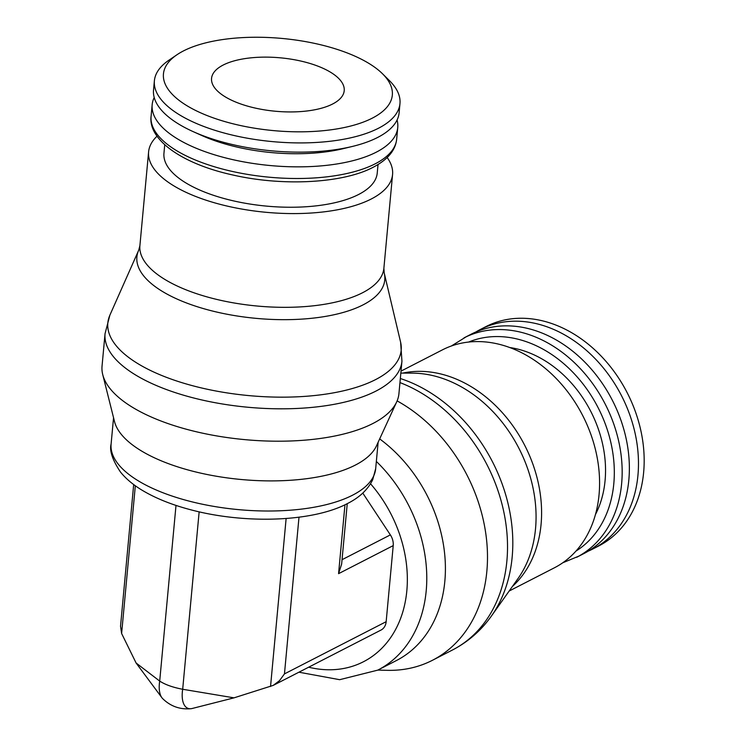 <?xml version="1.0" encoding="UTF-8"?>
<svg xmlns="http://www.w3.org/2000/svg" width="746" height="746" viewBox="0 0 746 746"><rect width="100%" height="100%" fill="white"/><g stroke="black" fill="none" stroke-linecap="round" stroke-linejoin="round"><path stroke-width="1.12" d="M154.208 97.484A123.323 49.656 5.3 0 0 152.165 104.72L151.084 116.367A123.323 49.656 5.3 0 0 204.348 163.458A123.323 49.656 5.3 0 0 375.191 163.822A123.323 49.656 5.3 0 0 396.667 139.157L397.749 127.501A123.323 49.656 5.3 0 0 397.068 120.013M152.165 104.72A123.323 49.656 5.3 0 0 205.43 151.802A123.323 49.656 5.3 0 0 330.17 164.922A123.323 49.656 5.3 0 0 397.749 127.501M176.998 54.728L168.922 60.202A123.323 49.656 5.3 0 0 154.385 80.792L153.527 89.996A123.323 49.656 5.3 0 0 193.298 131.688L202.035 135.613A109.336 44.023 5.3 0 0 213.999 140.397A109.336 44.023 5.3 0 0 343.048 148.696L352.354 146.449A123.323 49.656 5.3 0 0 399.119 112.786L399.968 103.573A123.323 49.656 5.3 0 0 389.468 80.661L382.539 73.798A114.931 46.28 5.3 0 0 342.684 51.269A114.931 46.28 5.3 0 0 176.998 54.728A114.931 46.28 5.3 0 0 213.086 117.803A114.931 46.28 5.3 0 0 351.114 125.925A114.931 46.28 5.3 0 0 382.539 73.798M193.298 131.688A123.323 49.656 5.3 0 0 206.791 137.087A123.323 49.656 5.3 0 0 352.354 146.449M154.385 80.792A123.323 49.656 5.3 0 0 207.649 127.874A123.323 49.656 5.3 0 0 332.39 140.985A123.323 49.656 5.3 0 0 399.968 103.573M164.735 144.752L163.952 153.284A107.098 43.128 5.3 0 0 210.204 194.174A107.098 43.128 5.3 0 0 318.542 205.57A107.098 43.128 5.3 0 0 377.234 173.072L378.026 164.53M157.033 136.192A122.512 49.329 5.3 0 0 148.603 151.858A122.512 49.329 5.3 0 0 201.523 198.641A122.512 49.329 5.3 0 0 325.442 211.668A122.512 49.329 5.3 0 0 392.573 174.489A122.512 49.329 5.3 0 0 387.165 157.537M383.882 268.243A122.512 49.329 5.3 0 1 362.547 292.749A122.512 49.329 5.3 0 1 192.822 292.385A122.512 49.329 5.3 0 1 139.903 245.611A122.512 49.329 5.3 0 1 139.903 245.593L138.737 250.143A124.47 50.122 5.3 0 0 138.635 250.358L109.895 315.129A147.307 59.316 5.3 0 0 109.849 315.25L105.055 333.639A149.088 60.034 5.3 0 0 105.046 333.704L102.043 366.1A149.088 60.034 5.3 0 0 102.734 374.613A149.088 60.034 5.3 0 0 166.433 423.019A149.088 60.034 5.3 0 0 396.685 401.889A149.088 60.034 5.3 0 0 398.933 393.636L401.935 361.25A149.088 60.034 5.3 0 0 401.945 361.185L400.621 342.228A147.307 59.316 5.3 0 0 400.583 342.097L384.255 273.139A124.47 50.122 5.3 0 0 384.199 272.915L383.882 268.234A122.512 49.329 5.3 0 0 383.882 268.234L392.573 174.489M102.734 374.613L114.511 421.555A132.863 53.498 5.3 0 0 171.282 464.693A132.863 53.498 5.3 0 0 376.478 445.856L396.685 401.889M379.667 438.909A132.863 102.771 62.8 0 1 444.998 557.756A132.863 102.771 62.8 0 1 396.359 660.574L377.737 670.141A132.863 102.771 62.8 0 0 426.208 590.795A132.863 102.771 62.8 0 0 376.348 461.429M397.124 400.9A149.088 115.322 62.8 0 1 485.954 534.733A149.088 115.322 62.8 0 1 432.456 660.285A149.088 115.322 62.8 0 1 387.146 670.328L377.84 670.085M401.022 371.116L442.443 349.855A122.512 94.77 62.8 0 1 508.763 347.179A122.512 94.77 62.8 0 1 596.641 454.883A122.512 94.77 62.8 0 1 554.353 567.827L509.154 591.037M133.683 484.555L120.535 626.248L121.617 633.494L136.098 662.998L159.7 681.089C165.267 684.697 172.923 687.42 182.686 689.267L234.011 697.846L273.269 685.369L381.057 630.034A13.988 10.817 -117.2 0 0 386.158 621.688L393.217 545.615A13.988 10.817 -117.2 0 0 390.363 534.891L362.78 493.078M344.969 504.781L338.572 573.665L341.64 564.06L347.244 503.653M176 505.415L159.7 681.089A25.177 12.318 -70.4 0 0 159.364 683.784A25.177 12.318 -70.4 0 0 161.957 697.79A25.177 12.318 -70.4 0 0 162.637 698.592C170.545 706.331 180.019 709.707 191.041 708.7A25.177 12.318 -70.4 0 1 182.341 691.962A25.177 12.318 -70.4 0 1 182.686 689.267L199.145 511.84M234.067 697.836L192.076 708.513A25.177 12.318 -70.4 0 1 191.041 708.7M273.269 685.369L279.489 680.678L284.459 673.899L386.158 621.688M509.714 347.524A107.098 82.843 62.8 0 1 526.144 351.636A107.098 82.843 62.8 0 1 595.448 514.526M463.984 337.882A123.323 95.395 62.8 0 1 466.185 336.8A123.323 95.395 62.8 0 1 530.732 335.196A123.323 95.395 62.8 0 1 621.632 483.66A123.323 95.395 62.8 0 1 578.793 556.143A123.323 95.395 62.8 0 1 576.63 557.299M464.301 337.724L471.192 334.18A123.323 95.395 62.8 0 1 537.941 331.494A123.323 95.395 62.8 0 1 626.407 439.907A123.323 95.395 62.8 0 1 583.838 553.597L576.956 557.141M475.827 332.007A123.323 95.395 62.8 0 1 480.293 329.508A123.323 95.395 62.8 0 1 547.051 326.823A123.323 95.395 62.8 0 1 635.517 435.235A123.323 95.395 62.8 0 1 592.949 548.925A123.323 95.395 62.8 0 1 588.314 551.107M480.293 329.508L485.991 326.58A123.323 95.395 62.8 0 1 552.749 323.895A123.323 95.395 62.8 0 1 641.215 432.307A123.323 95.395 62.8 0 1 598.646 545.997L592.949 548.925M315.437 65.247A66.608 26.819 -174.7 0 1 344.214 90.686A66.608 26.819 -174.7 0 1 307.706 110.893A66.608 26.819 -174.7 0 1 240.333 103.815A66.608 26.819 -174.7 0 1 211.556 78.377A66.608 26.819 -174.7 0 1 248.064 58.169A66.608 26.819 -174.7 0 1 315.437 65.247M138.635 250.358A124.47 50.122 5.3 0 0 190.65 304.489A124.47 50.122 5.3 0 0 363.078 304.862A124.47 50.122 5.3 0 0 384.255 273.139M109.849 315.25A147.307 59.316 5.3 0 0 171.459 379.192A147.307 59.316 5.3 0 0 375.527 379.63A147.307 59.316 5.3 0 0 400.621 342.228M105.046 333.704A149.088 60.034 5.3 0 0 169.445 390.634A149.088 60.034 5.3 0 0 375.975 391.072A149.088 60.034 5.3 0 0 401.935 361.25M375.686 468.619L372.72 479.659C367.927 489.553 359.497 497.517 347.45 503.55C312.593 522.023 244.996 524.14 191.386 509.947C172.494 505.042 156.362 498.636 142.971 490.737C133.581 485.189 126.093 478.969 120.507 472.069C112.487 460.049 109.354 450.724 111.098 444.075A132.863 53.498 5.3 0 0 168.484 494.803A132.863 53.498 5.3 0 0 352.55 495.204A132.863 53.498 5.3 0 0 375.686 468.619L378.129 442.257M370.529 483.762A118.875 91.954 62.8 0 1 406.831 590.757A118.875 91.954 62.8 0 1 308.657 667.204M399.959 382.586A149.088 115.322 62.8 0 1 506.879 560.964A149.088 115.322 62.8 0 1 452.785 649.841A149.088 115.322 62.8 0 1 452.486 649.999L432.456 660.285M400.332 378.53A147.307 113.942 62.8 0 1 403.614 379.639A147.307 113.942 62.8 0 1 512.176 556.973A147.307 113.942 62.8 0 1 491.4 616.056A147.307 113.942 62.8 0 1 490.952 616.69C480.741 630.818 468.012 641.868 452.785 649.841M400.844 373.084L412.491 373.14A124.47 96.281 62.8 0 1 413.844 373.159A124.47 96.281 62.8 0 1 443.795 378.837A124.47 96.281 62.8 0 1 535.535 528.672A124.47 96.281 62.8 0 1 518.75 577.488A124.47 96.281 62.8 0 1 517.976 578.598L491.4 616.056M402.821 373.093A122.512 94.77 62.8 0 1 450.77 376.954A122.512 94.77 62.8 0 1 541.064 524.438A122.512 94.77 62.8 0 1 512.381 586.487M342.05 559.696L390.363 534.891M338.572 573.665L393.217 545.615M135.324 485.758L121.617 633.494M286.128 518.498L270.546 686.497M468.647 342.05A117.728 91.068 62.8 0 1 527.04 341.948A117.728 91.068 62.8 0 1 613.809 483.669A117.728 91.068 62.8 0 1 575.959 551.08M298.997 517.192L284.459 673.899M396.704 138.691C395.734 150.077 387.873 159.607 373.14 167.272C343.048 183.32 282.855 186.491 232.985 175.03C182.285 164.008 147.624 139.689 151.13 115.91M298.922 672.202L339.663 679.69L377.737 670.141M161.957 697.79L136.089 662.998M578.793 556.143L562.698 562.82M466.185 336.8L451.377 345.995M111.098 444.075L113.551 417.713M139.903 245.611L148.603 151.858"/></g></svg>
